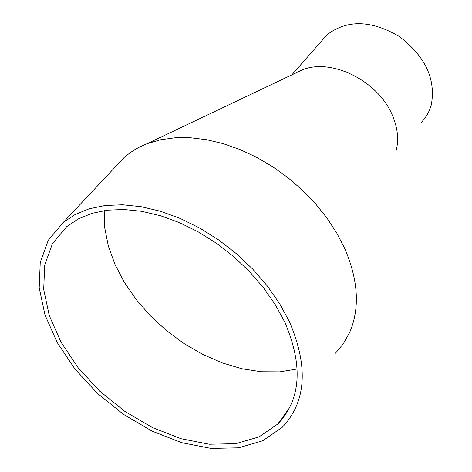 <?xml version="1.0" encoding="UTF-8"?>
<svg xmlns="http://www.w3.org/2000/svg" width="472" height="472" viewBox="0 0 472 472"><rect width="100%" height="100%" fill="white"/><g stroke="black" fill="none" stroke-linecap="round" stroke-linejoin="round"><path stroke-width="0.71" d="M296.08 72.841L301.962 70.045C331.197 57.377 378.951 81.19 392.692 116.065C397.743 128.254 398.905 139.724 396.173 150.474M335.509 353.18L343.362 343.716L349.481 332.843C360.018 308.647 358.454 280.58 344.79 248.65L336.825 233.174L326.978 218.07L315.402 203.609L302.304 190.051L287.926 177.655L272.521 166.634L256.379 157.188L239.794 149.471L223.061 143.612L206.476 139.694L190.334 137.753L174.9 137.8L160.427 139.8L147.14 143.683L140.237 146.674L133.806 150.208L125.098 156.486L114.029 168.286M104.3 210.589L104.755 228.017L108.348 246.077L114.938 264.32L124.319 282.303L136.237 299.608L150.397 315.833L166.457 330.595L184.039 343.563L202.748 354.413L222.135 362.874L241.758 368.715L261.134 371.759L279.784 371.865L297.207 368.986M284.746 322.075C303.337 365.511 301.018 399.489 277.79 424.015L259.057 436.889L235.758 443.674L209.261 444.229L181.006 438.718L152.427 427.567L124.897 411.431L99.71 391.123L78.045 367.629L60.935 342.035L49.259 315.55L43.695 289.454L44.698 265.063L52.416 243.711L66.682 226.66L78.252 218.925L91.828 213.379L107.15 210.193L123.935 209.491L141.83 211.332L160.445 215.716L179.372 222.589L198.163 231.823L216.382 243.222L233.587 256.526L249.381 271.435L263.376 287.59L275.247 304.605L284.746 322.075M289.43 321.739L279.595 303.602L267.276 285.932L252.762 269.152L236.372 253.665L218.512 239.835L199.597 227.994L180.092 218.4L160.45 211.255L141.122 206.695L122.555 204.777L105.132 205.497L89.232 208.789L75.142 214.524L63.136 222.53L48.28 240.242L40.244 262.426L39.194 287.755L44.97 314.859L57.088 342.347L74.841 368.903L97.326 393.288L123.463 414.357L152.031 431.107L181.696 442.677L211.037 448.4L238.561 447.816L262.762 440.754L282.221 427.337C306.239 401.943 308.641 366.744 289.43 321.739M321.279 41.359L327.096 34.739C347.138 19.476 371.193 20.054 399.259 36.468C425.366 56.327 436.039 79.166 431.278 104.996L429.29 110.625L427.296 114.56L424.009 119.369L421.095 122.614M301.962 70.045L147.14 143.683M277.79 424.015L289.914 407.224M63.136 222.53L125.098 156.486M327.096 34.739L291.832 74.865"/></g></svg>
